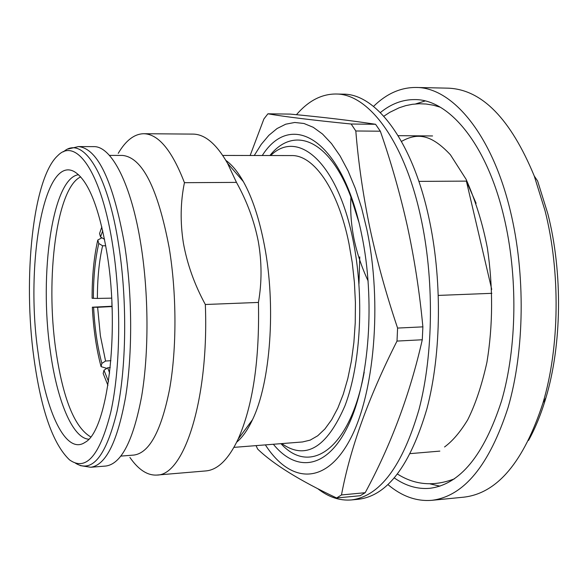 <?xml version="1.0" encoding="UTF-8"?>
<svg xmlns="http://www.w3.org/2000/svg" width="588" height="588" viewBox="0 0 588 588"><rect width="100%" height="100%" fill="white"/><g stroke="black" fill="none" stroke-linecap="round" stroke-linejoin="round"><path stroke-width="0.88" d="M317.961 488.856C328.685 497.191 339.813 500.888 351.352 499.947L358.68 499.241C387.463 495.603 410.218 465.424 426.939 408.697C441.603 353.109 442.338 277.698 428.446 215.818C411.762 140.084 375.666 93.676 343.135 94.153L335.77 94.007C321.379 94.058 308.274 100.96 296.44 114.704M351.352 499.947C379.914 496.331 402.486 466.108 419.068 409.263C433.606 353.557 434.311 277.97 420.493 215.943C403.897 140.025 368.051 93.521 335.77 94.007M422.882 326.862C419.656 292.721 414.533 259.374 407.499 226.806C400.259 194.334 391.204 162.472 380.333 131.205L355.814 130.984C358.342 162.45 363.002 194.628 369.786 227.512C376.835 260.499 386.103 294.015 397.591 328.075L422.882 326.862L422.28 339.768L397.01 341.077C368.691 397.04 350.176 448.328 341.481 494.949L365.199 492.7C390.946 445.116 409.968 394.136 422.28 339.768M256.03 445.623L257.706 449.122C273.427 464.292 299.733 480.58 336.615 497.977L360.216 495.728L365.199 492.7M265.372 444.888C289.972 483.049 324.958 486.041 349.617 440.346C374.328 395.092 382.531 303.041 366.824 229.327L361.598 207.946L355.299 188.366L348.074 170.932L340.084 155.938L331.507 143.59L322.511 134.02L313.272 127.317L303.952 123.48L294.72 122.473L285.709 124.2L277.051 128.544L268.856 135.328L261.234 144.383L254.266 155.497M336.615 497.977L341.481 494.949M397.01 341.077L397.591 328.075M269.914 155.526C293.662 125.612 329.17 138.812 350.948 197.156L358.695 221.61M273.354 444.256C296.852 473.164 327.817 468.981 348.588 424.793C369.382 380.892 375.409 299.682 361.613 234.311C342.459 139.437 291.428 109.442 262.27 155.511M104.554 239.345L100.541 236.971L99.563 233.509L101.842 226.88M110.889 360.687L105.575 361.032L101.864 363.399L101.07 366.633L106.81 368.36M111.948 306.252L92.338 307.201L97.623 307.296L100.379 335.741L105.575 361.032M107.288 255.096C99.504 208.468 88.626 180.722 74.661 171.85C44.1 153.674 25.049 264.108 38.058 352.491C45.68 411.99 66.062 455.509 85.047 442.345C107.141 431.32 120.055 333.896 107.288 255.096M33.957 358.261C41.123 410.196 52.971 444.058 69.494 459.845C85.995 471.657 99.762 455.751 110.787 412.137C120.386 368.919 121.415 301.931 112.962 247.114C101.893 173.063 76.367 136.387 57.815 155.592C32.921 178.061 22.748 277.742 33.957 358.261M78.461 146.574C97.843 148.507 113.249 181.354 124.671 245.115C132.344 294.309 132.631 353.55 125.56 397.165C117.453 441.772 105.855 465.137 90.772 467.262L105.884 466.034C121.378 463.881 133.3 440.588 141.671 396.15C148.97 352.704 148.749 293.728 140.929 244.755C131.403 184.022 111.404 145.824 93.632 146.632L78.461 146.574L68.09 149.029M120.966 456.09L133.932 455.068C149.315 452.973 161.186 431.085 169.542 389.403C176.848 348.691 176.76 293.552 169.16 247.68C157.797 188.042 142.222 157.29 122.429 155.423L109.427 155.394M129.904 457.435C138.423 469.702 147.397 475.574 156.834 475.067C184.257 475.692 209.093 398.37 205.33 304.496C194.496 284.607 187.182 264.115 183.382 243.028C180.112 222.044 180.465 201.927 184.441 182.684C171.961 150.33 158.392 134.005 143.729 133.719C134.284 133.939 125.788 140.488 118.232 153.365M236.677 442.183C242.454 437.376 247.724 429.872 252.509 419.678C270.502 382.692 276.184 306.069 264.416 245.409C259.359 218.964 252.34 197.708 243.373 181.618C237.824 171.821 231.988 164.743 225.865 160.392M184.441 182.684L236.464 182.39C246.967 201.236 254.236 220.897 258.279 241.381C261.888 261.983 261.939 282.328 258.433 302.43L205.33 304.496M156.834 475.067L205.888 470.922C217.773 469.9 228.519 459.324 238.118 439.177C252.891 405.669 259.668 360.084 258.433 302.43M233.943 447.365L302.511 441.963L310.199 440.118L317.726 435.774L324.944 428.931L331.698 419.648L337.857 408.021L343.274 394.232L347.824 378.503L351.396 361.128L353.888 342.429L355.24 322.805L355.417 302.666L354.41 282.438L352.234 262.557L348.949 243.447C338.034 189.248 313.779 154.842 291.516 155.57L222.742 155.438M394.394 478C405.713 485.886 417.473 489.334 429.659 488.327C459.904 484.578 483.858 455.48 501.527 401.023C517.043 347.706 518.079 275.618 503.806 216.391C486.644 143.847 448.989 99.166 414.738 99.593C402.508 99.526 391.049 103.863 380.37 112.587M425.161 100.96L415.613 103.936M388.036 484.688C401.876 496.338 416.473 501.549 431.827 500.322L463.858 497.161C497.352 493.295 523.724 461.889 542.974 402.956C559.644 347.31 560.592 271.744 544.98 210.497L534.264 176.025C510.553 118.739 481.859 89.457 448.159 88.163L415.981 87.465C400.582 87.421 386.426 93.735 373.52 106.413M431.827 500.322C463.873 496.309 489.297 465.358 508.098 407.477C524.592 350.742 525.643 273.935 510.362 211.004C492.038 134.152 452.128 87.134 415.981 87.465M528.524 440.456C535.359 428.115 541.166 413.879 545.936 397.745C561.908 344.494 562.819 272.464 547.884 213.951L537.616 180.994L534.264 176.025M281.755 443.595C305.672 460.419 326.752 447.799 344.987 405.727C360.959 363.766 364.486 295.301 352.925 239.639C337.468 162.362 297.954 128.559 270.693 155.526M364.229 372.079C350.264 449.239 310.266 476.06 280.968 443.661M368.154 281.042C361.774 267.393 357.085 253.465 354.079 239.272C351.19 224.888 350.147 210.842 350.948 197.156M491.877 293.324L438.383 295.411M418.876 181.383L466.372 181.119L476.118 203.294M466.372 181.119L491.73 289.384M236.464 182.39L227.527 163.28C216.413 143.928 204.889 134.204 192.967 134.101L143.729 133.719M359.768 256.882L358.974 283.864M430.195 483.924L439.942 486.158M107.927 385.36L103.172 373.468L103.973 370.234L107.677 367.787L109.64 373.042M108.523 381.516L103.973 370.234M110.25 367.559L107.677 367.787M92.338 307.201C93.463 329.317 96.373 349.125 101.07 366.633M101.864 363.399C97.432 346.898 94.683 328.222 93.617 307.355M111.963 306.554L97.623 307.296M97.799 240.014L98.769 243.483L102.613 245.777C99.129 260.881 97.388 278.433 97.388 298.425L92.103 298.27C92.073 276.169 93.977 256.75 97.799 240.014L101.9 237.809M93.382 298.395C93.367 277.551 95.16 259.242 98.769 243.483M111.647 298.138L97.388 298.425M105.752 245.755L102.613 245.777M100.541 236.971L102.724 230.68M355.814 130.984L351.154 124.017L375.57 124.281C351.749 120.606 323.304 117.21 290.244 114.101L267.93 113.8C284.563 116.718 312.309 120.128 351.154 124.017M267.93 113.8L263.902 118.945L250.15 155.489M380.333 131.205L375.57 124.281M78.535 174.709C52.486 177.973 39.006 273.81 50.245 350.551C56.779 399.649 72.287 438.067 88.685 439.199M80.688 176.892C56.668 187.792 45.261 277.727 55.823 349.97C62.923 398.473 74.536 427.432 90.662 436.862M75.47 463.197C92.198 473.391 106.024 456.259 116.946 411.784C126.449 367.801 127.346 300.755 118.813 245.828C107.714 172.328 82.401 134.784 63.519 151.792M401.479 141.414C417.451 132.513 431.085 134.16 450.408 154.769L466.115 179.333C475.743 201.25 482.836 224.204 487.401 248.187C493.141 287.297 492.979 325.326 486.93 362.267C481.851 385.162 475.435 404.375 467.666 419.891C460.147 432.187 452.437 441.22 444.543 446.976M383.824 116.233L389.77 112.345L399.164 107.78L405.713 105.649L412.431 104.297L419.281 103.745L426.116 104.025L433.209 105.171L440.25 107.192M397.554 474.104C414.988 485.122 433.973 486.688 454.509 478.801M111.86 302.386L112.132 309.523M90.772 467.262L80.24 465.608M252.509 419.678L238.118 439.177M545.936 397.745L542.974 402.956M439.853 451.114L410.328 453.613M432.562 135.953L398.12 135.681M243.373 181.618L227.527 163.28"/></g></svg>
